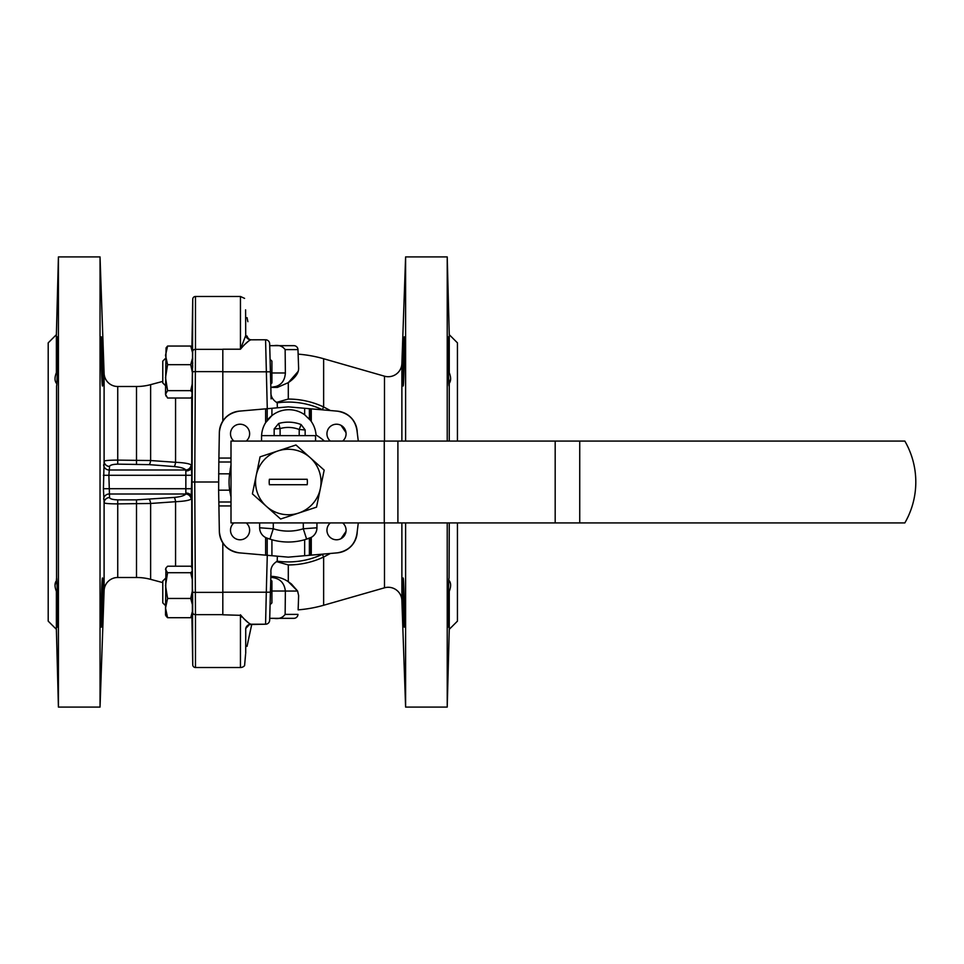 <?xml version="1.0" encoding="UTF-8"?>
<svg xmlns="http://www.w3.org/2000/svg" width="964" height="964" viewBox="0 0 964 964"><rect width="100%" height="100%" fill="white"/><g stroke="black" fill="none" stroke-linecap="round" stroke-linejoin="round"><path stroke-width="1.45" d="M384.491 441.078L384.491 376.189A13.641 13.641 0 0 0 401.88 363.548L405.603 256.918L405.603 441.078M291.393 583.955L288.296 581.714L297.587 591.053L298.635 595.559L298.141 609.851A128.236 128.236 0 0 0 323.639 605.259L384.491 587.811A13.641 13.641 0 0 1 401.88 600.452L405.603 707.082L405.603 522.922M270.101 360.199L270.703 383.311L270.077 359.271L271.92 361.126L271.92 382.949L270.727 384.142M270.727 579.858L271.92 581.051L271.92 602.874L270.077 604.729L270.523 587.425M56.382 629.323L48.2 621.141L48.2 342.859L56.382 334.677L56.382 372.658L57.466 336.87C58.009 335.352 57.189 387.504 56.563 385.986L56.563 578.014C57.189 576.496 58.009 628.649 57.466 627.13L56.382 591.342L56.382 629.323L58.418 707.082L100.039 707.082L100.039 256.918L58.418 256.918L58.418 707.082M56.382 591.342C54.574 586.715 54.574 583.184 56.382 580.738L55.02 585.196M56.382 383.262C54.574 380.84 54.574 377.298 56.382 372.658M56.382 334.677L58.418 256.918M102.509 578.014C103.449 576.496 101.943 628.636 101.304 627.13C100.593 628.649 101.678 576.484 102.509 578.014L102.63 578.496M101.304 336.87C101.943 335.339 103.449 387.468 102.509 385.986C101.678 387.516 100.593 335.352 101.304 336.87L101.642 339.774M162.783 381.395L150.625 384.648A54.562 54.562 0 0 1 136.502 386.504L117.741 386.504A13.641 13.641 0 0 1 104.1 373.345L100.039 256.918M149.215 499.364A5.459 1.53 -94.5 0 1 150.625 503.473L150.625 579.352A54.562 54.562 0 0 0 136.502 577.496L136.502 499.858L174.147 497.436A5.459 1.506 -94.4 0 1 175.569 501.702L150.625 503.473L117.741 503.883L117.741 577.496A13.641 13.641 0 0 0 104.1 590.655L100.039 707.082M104.1 590.655L104.1 502.798A5.459 5.266 173.1 0 1 109.559 497.569C109.98 498.906 112.704 499.665 117.741 499.858L117.741 503.883C109.547 503.859 105.004 503.497 104.1 502.798L103.425 488.712L104.1 461.202C104.992 460.503 109.535 460.141 117.741 460.117L150.625 460.527L175.569 462.298C183.835 462.672 189.04 463.539 191.161 464.913L191.8 475.276L191.161 499.087C189.04 500.461 183.847 501.328 175.569 501.702L175.569 566.217M244.181 339.533L240.446 349.209L240.446 296.478L195.475 296.478A2.723 2.723 0 0 0 192.752 299.153L191.908 347.377M244.591 665.618L245.591 654.17L244.591 665.618A5.459 5.459 0 0 1 240.446 667.522L195.475 667.522A2.723 2.723 0 0 1 192.752 664.847L192.017 482L192.752 299.153M165.519 615.153L165.928 568.061L167.591 566.217L190.727 566.217L191.957 567.447L192.21 571.158L192.39 615.863M192.68 353.21L190.727 346.052L192.559 348.522L192.68 353.21L191.969 396.614L190.727 398.012L167.591 398.012L165.519 394.336L166.049 347.92L167.591 346.052L165.519 355.367L167.591 364.669L165.519 377.659L167.591 390.649L165.519 394.336L166.049 396.156M191.908 616.55L192.752 664.847M150.625 579.352L162.783 582.605M117.741 577.496L136.502 577.496M162.783 361.126L165.519 358.391L162.783 361.126L162.783 382.949L165.519 385.672M165.519 578.328L162.783 581.051L162.783 602.874L165.519 605.609M288.296 399.072L288.296 382.648C295.153 377.924 298.599 373.189 298.635 368.441L297.972 349.619L285.139 349.619L285.368 372.984L285.139 349.619C282.572 346.148 278.837 344.823 273.933 345.666L269.715 345.666L269.667 343.774L270.956 391.324C270.462 395.806 272.33 399.494 276.548 402.374L288.296 399.072A82.928 82.928 0 0 1 323.639 406.977L322.362 409.688A79.94 79.94 0 0 0 277.198 402.844L277.367 407.82M269.667 343.774A4.097 4.097 0 0 0 265.57 339.786L250.989 339.81C248.736 340.437 245.23 343.57 240.446 349.209L245.724 335.496L249.302 339.34M267.281 408.7L265.57 339.786M323.639 605.259L323.639 557.023A82.928 82.928 0 0 1 288.296 564.928L276.548 561.626C272.318 564.53 270.462 568.206 270.956 572.676L269.667 620.226A4.097 4.097 0 0 1 265.57 624.214L249.037 624.576M222.817 349.209L240.446 349.209M241.253 617.008L240.446 614.791C245.23 620.43 248.736 623.563 250.989 624.19L250.989 624.19A5.459 5.398 -75 0 0 245.724 628.504L249.302 624.66M270.077 604.729L270.402 592.173L266.305 592.209L265.57 624.214L251.785 624.214L247.025 646.374M248.351 622.708L243.531 618.358M240.904 615.345L222.817 614.791M384.491 376.189L323.639 358.741A128.236 128.236 0 0 0 298.141 354.149L297.972 349.619A4.097 4.097 0 0 0 293.887 345.666A4.097 4.097 0 0 1 297.972 349.619M330.375 410.543L323.639 406.977L323.639 358.741M278.668 423.485A35.294 35.294 0 0 1 301.13 424.57L299.202 429.486A30.017 30.017 0 0 0 280.102 428.57L274.162 428.932L278.668 423.485L280.102 428.57L280.102 435.62M309.661 538.093L308.902 538.37M308.745 538.43L307.311 538.924M266.618 537.972L265.618 537.526A10.917 10.917 0 0 1 259.641 527.79L273.282 528.766L269.956 539.153L266.618 537.972L271.92 539.744A60.021 60.021 0 0 0 304.66 539.744L311.276 537.37L311.276 555.131L337.316 552.854C349.305 550.733 355.945 543.612 357.234 531.489L357.234 531.489A21.823 21.823 0 0 1 337.316 552.854M342.666 441.078A9.544 9.544 0 0 0 336.52 424.22A9.544 9.544 0 0 0 330.363 441.078M246.218 441.078A9.544 9.544 0 0 0 240.06 424.22A9.544 9.544 0 0 0 233.915 441.078M233.915 522.922A9.544 9.544 0 0 0 240.06 539.78A9.544 9.544 0 0 0 246.218 522.922M330.363 522.922A9.544 9.544 0 0 0 336.52 539.78A9.544 9.544 0 0 0 342.666 522.922M449.26 372.658C451.068 377.286 451.068 380.816 449.26 383.262L449.079 385.986C448.453 387.504 447.633 335.352 448.176 336.87L449.26 372.658L449.26 334.677L457.442 342.859L457.442 441.078M457.442 522.922L457.442 621.141L449.26 629.323L449.26 591.342L448.176 627.13C447.633 628.649 448.453 576.496 449.079 578.014L449.26 522.922M449.26 441.078L449.26 383.262L450.622 378.804M449.26 580.738C451.068 583.16 451.068 586.702 449.26 591.342M449.26 334.677L447.224 256.918L405.603 256.918M449.26 629.323L447.224 707.082L447.224 522.922M447.224 441.078L447.224 256.918M403.133 385.986C402.205 387.504 403.699 335.364 404.338 336.87C405.061 335.352 403.964 387.516 403.133 385.986L403.012 385.504M404.338 627.13C403.699 628.661 402.205 576.532 403.133 578.014C403.964 576.484 405.061 628.649 404.338 627.13L404 624.226M447.224 707.082L405.603 707.082M271.113 398.891L270.812 387.408L277.379 387.408L288.296 382.648L298.225 371.321M298.635 595.559L297.587 591.053L285.368 591.053L285.139 614.381L297.972 614.381A4.097 4.097 0 0 1 293.887 618.334L273.933 618.334C278.801 619.177 282.536 617.864 285.139 614.381M297.551 590.98L291.453 584.003M270.812 576.303C277.716 576.617 283.537 578.424 288.296 581.714L288.296 564.928M270.86 574.448L270.788 577.4C279.44 577.93 284.296 582.473 285.368 591.016L285.368 591.053M271.92 372.984L285.368 372.984C284.778 381.997 279.922 386.781 270.812 387.371L276.427 386.383M270.077 359.271L269.739 346.594M239.265 411.146A21.823 21.823 0 0 0 219.346 432.511C220.636 420.388 227.275 413.267 239.265 411.146L265.618 408.844L265.618 422.654A27.281 27.281 0 0 0 261.581 435.873A1.362 1.362 0 0 1 262.377 435.62L314.204 435.62A1.362 1.362 0 0 1 315.577 436.981L315.577 441.078M298.563 513.089L316.517 507.148L324.181 470.131L295.96 444.982L260.063 456.852L252.399 493.869L280.62 519.018L298.563 513.089A32.74 32.74 0 0 0 310.071 457.563A32.74 32.74 0 0 0 256.231 475.36A32.74 32.74 0 0 0 298.563 513.089M307.383 482A19.099 19.099 0 0 0 307.191 479.277L269.39 479.277A19.099 19.099 0 0 0 269.39 484.723L307.191 484.723A19.099 19.099 0 0 0 307.383 482M904.835 441.078A81.844 81.844 0 0 1 904.835 522.922L230.999 522.922L230.999 441.078L904.835 441.078M402.868 581.907L402.844 585.473M404.217 337.34L404.085 338.641M403.904 341.377L403.771 343.895M403.579 348.052L403.434 351.752M403.35 354.294L403.157 360.572M403.121 361.633L403.012 366.332M402.916 370.899L402.868 374.972M402.844 378.792L402.916 384.118M449.079 385.986L449.236 384.238M448.875 352.836L448.754 348.45M448.597 343.654L448.441 340.123M448.356 338.569L448.176 336.87M448.272 626.648L448.368 625.347M448.441 623.865L448.766 615.044M448.887 611.007L448.995 606.609M449.067 603.404L449.188 596.583M449.188 596.559L449.236 593.788M219.346 531.489C220.636 543.612 227.275 550.733 239.265 552.854A21.823 21.823 0 0 1 219.346 531.489L218.84 502.003L230.999 502.003M218.828 501.485L218.623 490.182L229.637 490.182L230.999 497.075M219.346 432.511L218.828 462.515M358.283 441.078L357.234 432.511C355.945 420.388 349.305 413.267 337.316 411.146L310.456 408.796L310.456 420.352L304.66 414.761A27.281 27.281 0 0 0 271.92 415.58L265.618 422.654A27.281 27.281 0 0 0 261.557 436.981L261.557 441.078M358.283 522.922L357.234 531.489M310.456 537.767L310.456 555.204L311.276 555.131M310.456 555.204L288.296 557.144L239.265 552.854M309.384 538.189L309.384 555.3M311.276 537.37A10.917 10.917 0 0 0 316.939 527.79L316.939 522.922M265.618 537.526L265.618 555.156M230.999 461.997L218.84 461.997L218.623 490.182M218.9 458.069L230.999 458.069M265.618 408.844L288.296 406.856L310.456 408.796M357.234 432.511A21.823 21.823 0 0 0 337.316 411.146M306.636 539.153L303.298 528.766L316.939 527.79M259.641 527.79L259.641 522.922M230.999 505.931L218.9 505.931M229.854 491.881L230.999 491.688M230.999 464.793L229.637 473.818A59.226 59.226 0 0 0 229.637 490.182M230.215 468.757L230.999 468.938M301.13 424.57L305.154 429.98L299.202 429.486L299.202 435.62M309.384 408.7L309.384 419.039M324.386 441.078A54.562 54.562 0 0 0 316.047 435.017A27.281 27.281 0 0 0 311.276 421.461L310.456 420.352M311.276 421.461L311.276 408.869M271.92 408.29L271.92 415.58A27.281 27.281 0 0 0 267.197 420.364L267.197 408.7M274.162 435.62L274.162 428.932M305.154 429.98L305.154 435.62M273.282 522.994L273.282 528.766A49.104 49.104 0 0 0 303.298 528.766L303.298 522.994A43.657 43.657 0 0 0 303.479 522.922M345.992 432.595L341.051 425.365M330.363 553.457L323.639 557.023L322.362 554.312A79.94 79.94 0 0 1 277.198 561.156L276.548 561.626M341.051 538.635L345.992 531.405M247.326 336.303L245.724 335.496A5.459 5.398 -105 0 0 250.989 339.81M276.548 402.374L277.198 402.844M273.933 345.666L293.887 345.666M277.367 556.18L277.198 561.156M297.972 614.381A4.097 4.097 0 0 1 293.887 618.334A4.097 4.097 0 0 0 297.972 614.381A4.097 4.097 0 0 1 293.887 618.334M269.715 618.334L273.933 618.334M247.869 642.301L251.785 624.214M244.013 345.136L248.351 341.292M245.639 335.785L244.711 338.243M247.869 321.699L247.025 317.626M245.591 309.83C244.254 294.442 244.254 294.442 245.591 309.83C244.254 294.442 244.254 294.442 245.591 309.83L245.724 335.496M269.739 617.406L270.426 591.016M195.475 296.478L195.475 349.354L222.817 349.354L222.817 421.087L222.817 371.622L195.355 371.622L194.74 482L192.017 482M218.491 482L194.74 482L195.355 592.378L222.817 592.378L222.817 542.913L222.817 614.646L195.475 614.646L195.475 667.522M174.147 497.436C180.425 496.846 184.329 495.701 185.847 494.002L185.847 469.998C184.329 468.299 180.425 467.154 174.147 466.564L149.215 464.636A5.459 1.53 94.5 0 0 150.625 460.527L150.625 384.648M149.215 464.636L117.741 464.142C112.692 464.335 109.968 465.094 109.559 466.431L108.872 475.276L109.559 497.569M104.1 373.345L104.1 461.202A5.459 5.266 -173.1 0 0 109.559 466.431M174.147 466.564A5.459 1.506 94.4 0 0 175.569 462.298L175.569 398.012M165.519 614.466L167.591 617.707L165.519 608.079L167.591 598.463L165.519 585.582L167.591 572.712L165.519 569.471L165.928 568.061M103.666 499.244A5.459 5.266 172.9 0 1 109.125 494.002L185.847 494.002A5.459 5.157 -140.2 0 1 191.161 499.087M103.666 464.756A5.459 5.266 -172.9 0 0 109.125 469.998L185.847 469.998A5.459 5.157 140.2 0 0 191.161 464.913M186.281 470.914A5.459 4.362 178.8 0 0 191.74 466.552L191.74 396.915M186.281 493.086A5.459 4.362 -178.8 0 1 191.74 497.448L191.74 567.181M192.667 612.73L192.68 610.296L190.727 617.707L167.591 617.707L166.073 616.104M192.655 600.656L192.559 589.848L190.727 598.463L192.68 605.85L192.667 601.5M190.727 598.463L167.591 598.463M192.318 575.231L192.21 571.158L190.727 572.712L192.414 580.207L192.366 577.785M190.727 572.712L167.591 572.712M190.727 617.707L192.583 615.538M192.571 372.767L192.583 372.128M192.619 367.525L192.643 365.127M192.655 363.922L192.667 362.392M192.68 359.584L192.68 358.15M192.294 389.54L192.366 386.094M192.68 352.161L192.667 350.679M190.727 346.052L167.591 346.052M192.68 357.511L190.727 364.669L167.591 364.669M192.426 382.985L190.727 390.649L192.222 392.432M190.727 390.649L167.591 390.649M190.727 364.669L192.571 373.43M192.21 571.158L191.957 567.447M192.68 610.296L192.68 605.85M192.607 615.309L192.655 613.562M192.752 351.27A2.723 1.952 0 0 1 195.475 349.354L195.355 371.622L192.631 371.682M192.631 592.318L195.355 592.378L195.475 614.646A2.723 1.952 0 0 1 192.752 612.73M101.425 626.66L101.557 625.323M101.738 622.624L101.871 620.105M102.064 615.948L102.208 612.248M102.292 609.706L102.497 603.428M102.521 602.367L102.642 597.668M102.726 593.101L102.787 589.028M102.799 585.208L102.726 579.87M102.774 382.093L102.799 380.443M56.563 578.014L56.406 579.762M56.768 611.188L56.888 615.55M57.057 620.346L57.201 623.877M57.286 625.431L57.466 627.13M57.382 337.352L57.286 338.653M57.201 340.135L56.876 348.956M56.756 353.017L56.647 357.391M56.575 360.596L56.454 367.417M56.454 367.441L56.418 370.212M384.491 587.811L384.491 522.922M117.741 386.504L117.741 464.142M136.502 386.504L136.502 464.142M222.817 371.791L270.402 371.827M401.88 600.452L401.88 522.922M401.88 441.078L401.88 363.548M384.262 522.922L384.262 441.078M397.903 522.922L397.903 441.078M555.18 522.922L555.18 441.078M579.738 522.922L579.738 441.078M304.66 539.744L304.66 555.71M271.92 555.71L271.92 539.744M267.197 555.3L267.197 538.189M218.623 473.818L229.637 473.818M304.66 408.29L304.66 414.761M245.724 653.231L245.724 628.504M267.281 555.3L266.305 592.209L222.817 592.209M240.446 667.522L240.446 614.791M117.741 499.858L136.502 499.858M103.425 475.288L191.8 475.276M103.425 488.712L191.8 488.724M271.92 591.016L285.368 591.016M249.037 339.424L251.23 339.786M244.591 298.382L240.446 296.478"/></g></svg>
